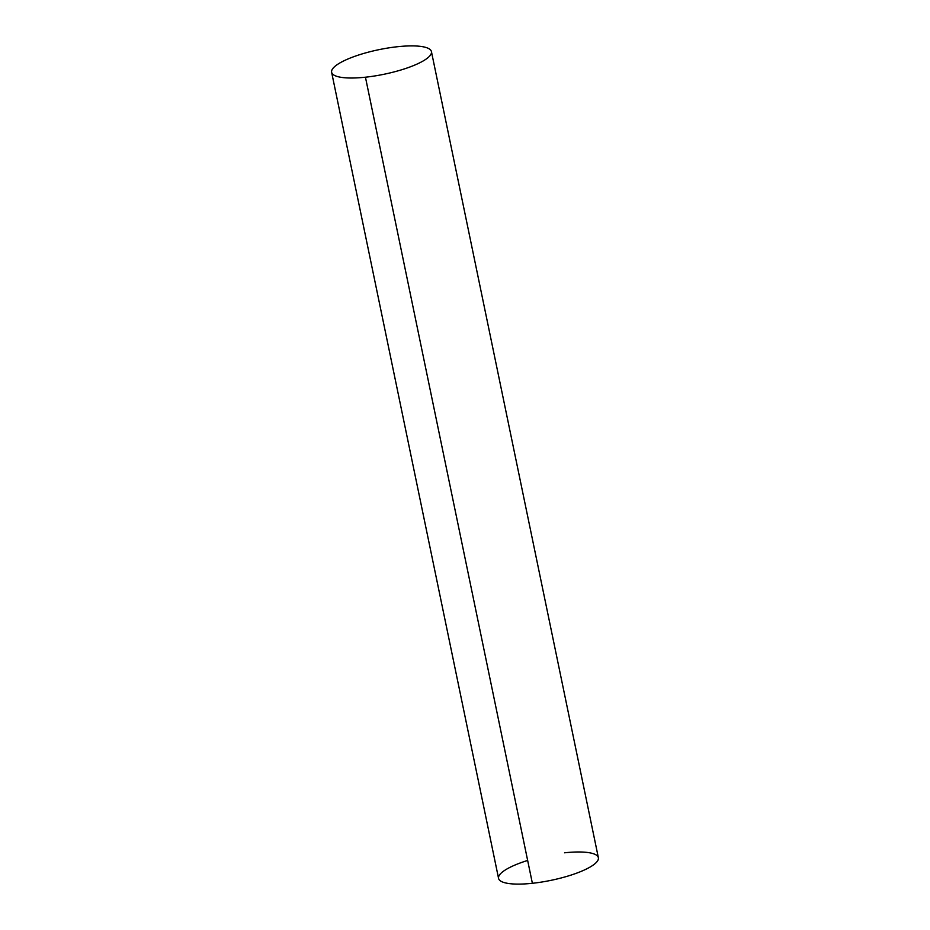 <?xml version="1.0" encoding="UTF-8"?>
<svg xmlns="http://www.w3.org/2000/svg" width="930" height="930" viewBox="0 0 930 930"><rect width="100%" height="100%" fill="white"/><g stroke="black" fill="none" stroke-linecap="round" stroke-linejoin="round"><path stroke-width="1.4" d="M564.557 852.798A50.964 12.555 168.3 0 1 595.77 862.994A50.964 12.555 168.3 0 1 532.379 883.291L365.444 77.202A50.964 12.555 168.3 0 1 331.626 72.284A50.964 12.555 168.3 0 1 397.622 46.709A50.964 12.555 -11.7 0 0 334.23 67.007A50.964 12.555 -11.7 0 0 365.444 77.202L532.379 883.291A50.964 12.555 -11.7 0 0 598.374 857.716L431.439 51.615A50.964 12.555 168.3 0 1 365.444 77.202A50.964 12.555 -11.7 0 0 428.846 56.893A50.964 12.555 -11.7 0 0 397.622 46.709A50.964 12.555 168.3 0 1 431.439 51.615M331.626 72.284L498.561 878.385A50.964 12.555 -11.7 0 0 532.379 883.291A50.964 12.555 168.3 0 1 498.561 878.385A50.964 12.555 168.3 0 1 527.647 860.448"/></g></svg>
